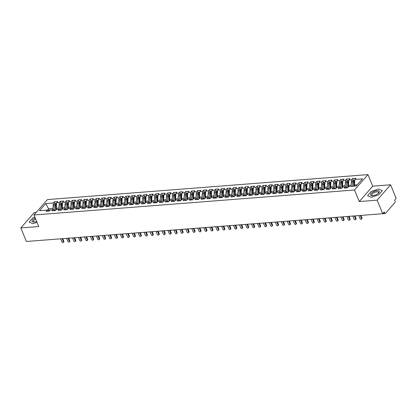 <?xml version="1.0" encoding="UTF-8"?>
<svg xmlns="http://www.w3.org/2000/svg" width="417" height="417" viewBox="0 0 417 417"><rect width="100%" height="100%" fill="white"/><g stroke="black" fill="none" stroke-linecap="round" stroke-linejoin="round"><path stroke-width="0.63" d="M390.593 184.778L372.704 186.175L359.272 201.562L377.161 200.17L390.593 184.778L396.15 198.325L394.638 200.056L395.045 201.046A1.095 0.625 85.5 0 1 394.92 202.553L385.517 213.327A1.095 0.625 85.5 0 1 385.219 213.488L382.743 213.681M36.248 212.394L34.283 212.545L20.85 227.932L26.407 241.479L382.717 213.718L377.161 200.17M367.961 174.608L47.429 199.581L33.996 214.974L354.523 189.996L367.961 174.608L372.704 186.175M347.564 187.812L344.228 188.072L345.271 186.879L347.58 187.796L348.607 186.618L356.181 186.029L362.43 178.872L354.857 179.466L355.894 178.273L352.558 178.533L351.515 179.727L348.893 179.93L349.931 178.737L346.595 178.997L345.552 180.191L342.93 180.394L343.968 179.201L340.632 179.461L339.589 180.655L336.967 180.858L338.005 179.664L334.669 179.925L333.626 181.119L330.999 181.322L332.041 180.128L328.705 180.389L327.663 181.583L325.036 181.786L326.078 180.597L322.742 180.858L321.7 182.047L319.073 182.255L320.115 181.061L316.774 181.322L315.737 182.51L313.11 182.719L314.152 181.525L310.811 181.786L309.774 182.98L307.147 183.183L308.189 181.989L304.848 182.25L303.811 183.444L301.183 183.647L302.226 182.453L298.885 182.714L297.847 183.907L295.22 184.111L296.263 182.917L292.922 183.178L291.884 184.371L289.257 184.575L290.3 183.381L286.959 183.642L285.921 184.835L283.294 185.039L284.337 183.85L280.995 184.111L279.953 185.299L277.331 185.508L278.374 184.314L275.032 184.575L273.99 185.763L271.368 185.972L272.41 184.778L269.069 185.039L268.027 186.232L265.405 186.435L266.447 185.242L263.106 185.502L262.064 186.696L259.442 186.899L260.484 185.706L257.143 185.966L256.101 187.16L253.479 187.363L254.521 186.17L251.18 186.43L250.137 187.624L247.516 187.827L248.558 186.639L245.217 186.894L244.174 188.088L241.552 188.291L242.595 187.103L239.254 187.363L238.211 188.552L235.589 188.76L236.632 187.567L233.291 187.827L232.248 189.021L229.626 189.224L230.664 188.031L227.328 188.291L226.285 189.485L223.663 189.688L224.7 188.494L221.364 188.755L220.322 189.949L217.7 190.152L218.737 188.958L215.401 189.219L214.359 190.413L211.737 190.616L212.774 189.422L209.438 189.683L208.396 190.877L205.774 191.08L206.811 189.891L203.475 190.147L202.433 191.34L199.806 191.544L200.848 190.355L197.512 190.616L196.47 191.804L193.842 192.013L194.885 190.819L191.549 191.08L190.506 192.273L187.879 192.477L188.922 191.283L185.581 191.544L184.543 192.737L181.916 192.941L182.959 191.747L179.618 192.008L178.58 193.201L175.953 193.405L176.996 192.211L173.654 192.472L172.617 193.665L169.99 193.869L171.033 192.675L167.691 192.935L166.654 194.129L164.027 194.332L165.069 193.144L161.728 193.399L160.691 194.593L158.064 194.796L159.106 193.608L155.765 193.869L154.723 195.057L152.101 195.265L153.143 194.072L149.802 194.332L148.76 195.526L146.138 195.729L147.18 194.536L143.839 194.796L142.796 195.99L140.175 196.193L141.217 195L137.876 195.26L136.833 196.454L134.211 196.657L135.254 195.464L131.913 195.724L130.87 196.918L128.248 197.121L129.291 195.927L125.95 196.188L124.907 197.382L122.285 197.585L123.328 196.397L119.987 196.652L118.944 197.846L116.322 198.054L117.365 196.86L114.023 197.121L112.981 198.31L110.359 198.518L111.402 197.324L108.06 197.585L107.018 198.779L104.396 198.982L105.433 197.788L102.097 198.049L101.055 199.243L98.433 199.446L99.47 198.252L96.134 198.513L95.092 199.707L92.47 199.91L93.507 198.716L90.171 198.977L89.129 200.17L86.507 200.374L87.544 199.18L84.208 199.441L83.165 200.634L80.544 200.838L81.581 199.649L78.245 199.91L77.202 201.098L74.58 201.307L75.618 200.113L72.282 200.374L71.239 201.562L68.612 201.771L69.655 200.577L66.319 200.838L65.276 202.031L62.649 202.235L63.692 201.041L60.356 201.302L59.313 202.495L56.686 202.698L57.728 201.505L54.387 201.765L55.127 203.569M345.271 186.879L342.644 187.087L341.601 188.275L338.265 188.536L339.302 187.348L336.681 187.551L335.638 188.745L332.302 189L333.339 187.812L330.717 188.015L329.675 189.209L326.339 189.469L327.376 188.275L324.754 188.479L323.712 189.672L320.376 189.933L321.413 188.739L318.791 188.943L317.749 190.136L314.413 190.397L315.45 189.203L312.828 189.407L311.786 190.6L308.444 190.861L309.487 189.667L306.865 189.871L305.823 191.064L302.481 191.325L303.524 190.131L300.902 190.34L299.859 191.528L296.518 191.789L297.561 190.6L294.939 190.804L293.896 191.997L290.555 192.253L291.598 191.064L288.976 191.267L287.933 192.461L284.592 192.722L285.635 191.528L283.013 191.731L281.97 192.925L278.629 193.186L279.671 191.992L277.05 192.195L276.007 193.389L272.666 193.65L273.708 192.456L271.086 192.659L270.044 193.853L266.703 194.113L267.745 192.92L265.123 193.128L264.081 194.317L260.74 194.577L261.782 193.384L259.155 193.592L258.118 194.781L254.777 195.041L255.819 193.853L253.192 194.056L252.155 195.25L248.813 195.51L249.856 194.317L247.229 194.52L246.192 195.714L242.85 195.974L243.893 194.781L241.266 194.984L240.228 196.178L236.887 196.438L237.93 195.245L235.303 195.448L234.265 196.642L230.924 196.902L231.967 195.709L229.34 195.912L228.302 197.105L224.961 197.366L226.004 196.172L223.376 196.381L222.334 197.569L218.998 197.83L220.04 196.636L217.413 196.845L216.371 198.033L213.035 198.294L214.077 197.105L211.45 197.309L210.408 198.502L207.072 198.763L208.109 197.569L205.487 197.773L204.445 198.966L201.109 199.227L202.146 198.033L199.524 198.237L198.482 199.43L195.146 199.691L196.183 198.497L193.561 198.7L192.518 199.894L189.182 200.155L190.22 198.961L187.598 199.164L186.555 200.358L183.219 200.619L184.257 199.425L181.635 199.634L180.592 200.822L177.251 201.083L178.294 199.889L175.672 200.097L174.629 201.286L171.288 201.547L172.33 200.358L169.709 200.561L168.666 201.755L165.325 202.016L166.367 200.822L163.745 201.025L162.703 202.219L159.362 202.48L160.404 201.286L157.782 201.489L156.74 202.683L153.399 202.943L154.441 201.75L151.819 201.953L150.777 203.147L147.436 203.407L148.478 202.214L145.856 202.417L144.814 203.611L141.472 203.871L142.515 202.678L139.893 202.886L138.851 204.075L135.509 204.335L136.552 203.142L133.93 203.35L132.887 204.544L129.546 204.799L130.589 203.611L127.962 203.814L126.924 205.008L123.583 205.268L124.626 204.075L121.999 204.278L120.961 205.472L117.62 205.732L118.663 204.538L116.035 204.742L114.998 205.935L111.657 206.196L112.699 205.002L110.072 205.206L109.035 206.399L105.694 206.66L106.736 205.466L104.109 205.67L103.072 206.863L99.731 207.124L100.773 205.93L98.146 206.139L97.109 207.327L93.768 207.588L94.81 206.399L92.183 206.603L91.141 207.796L87.805 208.052L88.847 206.863L86.22 207.067L85.177 208.26L81.841 208.521L82.879 207.327L80.257 207.53L79.214 208.724L75.878 208.985L76.916 207.791L74.294 207.994L73.251 209.188L69.915 209.449L70.953 208.255L68.331 208.458L67.288 209.652L63.952 209.913L64.989 208.719L62.368 208.922L61.325 210.116L57.989 210.377L59.026 209.183L56.404 209.391L55.362 210.58L52.026 210.84L53.063 209.652L50.441 209.855L49.399 211.049L46.058 211.304L47.1 210.116L39.526 210.705L45.776 203.548L53.35 202.959L54.387 201.765M56.707 209.365L56.238 208.219L58.86 208.01L59.402 209.334M56.686 202.698L56.238 208.219M59.313 202.495L58.86 208.01M47.1 210.116L49.414 211.033M62.67 208.901L62.201 207.749L64.823 207.546L65.365 208.87M62.649 202.235L62.201 207.749M65.276 202.031L64.823 207.546M53.063 209.652L55.378 210.564M68.633 208.437L68.164 207.285L70.786 207.082L71.328 208.406M68.612 201.771L68.164 207.285M71.239 201.562L70.786 207.082M59.026 209.183L61.341 210.1M74.596 207.974L74.127 206.822L76.749 206.618L77.291 207.937M74.58 201.307L74.127 206.822M77.202 201.098L76.749 206.618M64.989 208.719L67.304 209.636M80.559 207.504L80.09 206.358L82.712 206.154L83.254 207.473M80.544 200.838L80.09 206.358M83.165 200.634L82.712 206.154M70.953 208.255L73.267 209.172M86.522 207.04L86.053 205.894L88.675 205.69L89.217 207.009M86.507 200.374L86.053 205.894M89.129 200.17L88.675 205.69M76.916 207.791L79.23 208.708M92.485 206.577L92.016 205.43L94.638 205.221L95.18 206.545M92.47 199.91L92.016 205.43M95.092 199.707L94.638 205.221M82.879 207.327L85.193 208.245M98.448 206.113L97.979 204.966L100.601 204.757L101.143 206.081M98.433 199.446L97.979 204.966M101.055 199.243L100.601 204.757M88.847 206.863L91.156 207.781M104.412 205.649L103.942 204.497L106.564 204.294L107.106 205.617M104.396 198.982L103.942 204.497M107.018 198.779L106.564 204.294M94.81 206.399L97.119 207.312M110.38 205.185L109.906 204.033L112.527 203.83L113.07 205.154M110.359 198.518L109.906 204.033M112.981 198.31L112.527 203.83M100.773 205.93L103.082 206.848M116.343 204.721L115.869 203.569L118.496 203.366L119.033 204.684M116.322 198.054L115.869 203.569M118.944 197.846L118.496 203.366M106.736 205.466L109.045 206.384M122.306 204.252L121.832 203.105L124.459 202.902L125.001 204.221M122.285 197.585L121.832 203.105M124.907 197.382L124.459 202.902M112.699 205.002L115.009 205.92M128.269 203.788L127.795 202.641L130.422 202.438L130.964 203.757M128.248 197.121L127.795 202.641M130.87 196.918L130.422 202.438M118.663 204.538L120.972 205.456M134.232 203.324L133.758 202.177L136.385 201.969L136.927 203.293M134.211 196.657L133.758 202.177M136.833 196.454L136.385 201.969M124.626 204.075L126.935 204.992M140.195 202.86L139.721 201.713L142.348 201.505L142.89 202.829M140.175 196.193L139.721 201.713M142.796 195.99L142.348 201.505M130.589 203.611L132.898 204.528M146.158 202.396L145.684 201.244L148.311 201.041L148.853 202.365M146.138 195.729L145.684 201.244M148.76 195.526L148.311 201.041M136.552 203.142L138.861 204.059M152.122 201.932L151.647 200.78L154.274 200.577L154.816 201.896M152.101 195.265L151.647 200.78M154.723 195.057L154.274 200.577M142.515 202.678L144.824 203.595M158.085 201.468L157.61 200.316L160.237 200.113L160.78 201.432M158.064 194.796L157.61 200.316M160.691 194.593L160.237 200.113M148.478 202.214L150.792 203.131M164.048 200.999L163.573 199.852L166.201 199.649L166.743 200.968M164.027 194.332L163.573 199.852M166.654 194.129L166.201 199.649M154.441 201.75L156.756 202.667M170.011 200.535L169.542 199.389L172.164 199.185L172.706 200.504M169.99 193.869L169.542 199.389M172.617 193.665L172.164 199.185M160.404 201.286L162.719 202.203M175.974 200.071L175.505 198.925L178.127 198.716L178.669 200.04M175.953 193.405L175.505 198.925M178.58 193.201L178.127 198.716M166.367 200.822L168.682 201.739M181.937 199.607L181.468 198.461L184.09 198.252L184.632 199.576M181.916 192.941L181.468 198.461M184.543 192.737L184.09 198.252M172.33 200.358L174.645 201.275M187.9 199.144L187.431 197.992L190.053 197.788L190.595 199.112M187.879 192.477L187.431 197.992M190.506 192.273L190.053 197.788M178.294 199.889L180.608 200.806M193.863 198.68L193.394 197.528L196.016 197.324L196.558 198.643M193.842 192.013L193.394 197.528M196.47 191.804L196.016 197.324M184.257 199.425L186.571 200.342M199.826 198.216L199.357 197.064L201.979 196.86L202.521 198.179M199.806 191.544L199.357 197.064M202.433 191.34L201.979 196.86M190.22 198.961L192.534 199.879M205.79 197.747L205.32 196.6L207.942 196.397L208.484 197.715M205.774 191.08L205.32 196.6M208.396 190.877L207.942 196.397M196.183 198.497L198.497 199.415M211.753 197.283L211.283 196.136L213.905 195.933L214.447 197.251M211.737 190.616L211.283 196.136M214.359 190.413L213.905 195.933M202.146 198.033L204.46 198.951M217.716 196.819L217.247 195.672L219.868 195.464L220.411 196.788M217.7 190.152L217.247 195.672M220.322 189.949L219.868 195.464M208.109 197.569L210.423 198.487M223.679 196.355L223.21 195.203L225.832 195L226.374 196.324M223.663 189.688L223.21 195.203M226.285 189.485L225.832 195M214.077 197.105L216.387 198.023M229.642 195.891L229.173 194.739L231.795 194.536L232.337 195.86M229.626 189.224L229.173 194.739M232.248 189.021L231.795 194.536M220.04 196.636L222.35 197.554M235.605 195.427L235.136 194.275L237.758 194.072L238.3 195.391M235.589 188.76L235.136 194.275M238.211 188.552L237.758 194.072M226.004 196.172L228.313 197.09M241.573 194.963L241.099 193.811L243.721 193.608L244.263 194.927M241.552 188.291L241.099 193.811M244.174 188.088L243.721 193.608M231.967 195.709L234.276 196.626M247.536 194.494L247.062 193.347L249.689 193.144L250.226 194.463M247.516 187.827L247.062 193.347M250.137 187.624L249.689 193.144M237.93 195.245L240.239 196.162M253.5 194.03L253.025 192.883L255.652 192.68L256.194 193.999M253.479 187.363L253.025 192.883M256.101 187.16L255.652 192.68M243.893 194.781L246.202 195.698M259.463 193.566L258.988 192.419L261.615 192.211L262.157 193.535M259.442 186.899L258.988 192.419M262.064 186.696L261.615 192.211M249.856 194.317L252.165 195.234M265.426 193.102L264.951 191.95L267.578 191.747L268.121 193.071M265.405 186.435L264.951 191.95M268.027 186.232L267.578 191.747M255.819 193.853L258.128 194.765M271.389 192.638L270.914 191.486L273.542 191.283L274.084 192.607M271.368 185.972L270.914 191.486M273.99 185.763L273.542 191.283M261.782 193.384L264.091 194.301M277.352 192.174L276.878 191.022L279.505 190.819L280.047 192.138M277.331 185.508L276.878 191.022M279.953 185.299L279.505 190.819M267.745 192.92L270.054 193.837M283.315 191.711L282.841 190.559L285.468 190.355L286.01 191.674M283.294 185.039L282.841 190.559M285.921 184.835L285.468 190.355M273.708 192.456L276.018 193.373M289.278 191.241L288.804 190.095L291.431 189.891L291.973 191.21M289.257 184.575L288.804 190.095M291.884 184.371L291.431 189.891M279.671 191.992L281.986 192.909M295.241 190.778L294.772 189.631L297.394 189.427L297.936 190.746M295.22 184.111L294.772 189.631M297.847 183.907L297.394 189.427M285.635 191.528L287.949 192.445M301.204 190.314L300.735 189.167L303.357 188.958L303.899 190.282M301.183 183.647L300.735 189.167M303.811 183.444L303.357 188.958M291.598 191.064L293.912 191.982M307.167 189.85L306.698 188.698L309.32 188.494L309.862 189.818M307.147 183.183L306.698 188.698M309.774 182.98L309.32 188.494M297.561 190.6L299.875 191.512M313.131 189.386L312.661 188.234L315.283 188.031L315.825 189.354M313.11 182.719L312.661 188.234M315.737 182.51L315.283 188.031M303.524 190.131L305.838 191.049M319.094 188.922L318.624 187.77L321.246 187.567L321.788 188.885M319.073 182.255L318.624 187.77M321.7 182.047L321.246 187.567M309.487 189.667L311.801 190.585M325.057 188.458L324.588 187.306L327.209 187.103L327.752 188.421M325.036 181.786L324.588 187.306M327.663 181.583L327.209 187.103M315.45 189.203L317.764 190.121M331.02 187.989L330.551 186.842L333.173 186.639L333.715 187.958M330.999 181.322L330.551 186.842M333.626 181.119L333.173 186.639M321.413 188.739L323.728 189.657M336.983 187.525L336.514 186.378L339.136 186.175L339.678 187.494M336.967 180.858L336.514 186.378M339.589 180.655L339.136 186.175M327.376 188.275L329.691 189.193M342.946 187.061L342.477 185.914L345.099 185.706L345.641 187.03M342.93 180.394L342.477 185.914M345.552 180.191L345.099 185.706M333.339 187.812L335.654 188.729M348.909 186.597L348.44 185.445L351.062 185.242L351.536 186.394M348.893 179.93L348.44 185.445M351.515 179.727L351.062 185.242M339.302 187.348L341.617 188.26M383.27 213.082L384.63 212.972L384.229 211.982L382.717 213.718M384.63 212.972A1.095 0.625 85.5 0 0 385.219 213.488M354.872 186.133L354.403 184.981L357.291 184.757M354.857 179.466L354.403 184.981M359.272 201.562L354.523 189.996M20.85 227.932L38.739 226.54L33.996 214.974M367.544 195.682L371.307 197.324L378.693 194.812L382.321 190.658L378.558 189.016L371.172 191.528L367.544 195.682L371.172 191.528L378.558 189.016L382.321 190.658L378.693 194.812L371.307 197.324L367.544 195.682M32.886 223.694L36.998 222.297L32.886 223.694L29.122 222.053L32.886 223.694M32.75 217.898L29.122 222.053L32.75 217.898L34.898 217.168L32.75 217.898M49.482 210.955L48.601 208.813L47.371 210.22M53.439 209.798L52.896 208.479L48.601 208.813L45.776 203.548M53.35 202.959L52.896 208.479M352.558 178.533L353.298 180.337M346.595 178.997L347.335 180.801M340.632 179.461L341.372 181.265M334.669 179.925L335.404 181.729M328.705 180.389L329.44 182.193M322.742 180.858L323.477 182.656M316.774 181.322L317.514 183.126M310.811 181.786L311.551 183.589M304.848 182.25L305.588 184.053M298.885 182.714L299.625 184.517M292.922 183.178L293.662 184.981M286.959 183.642L287.699 185.445M280.995 184.111L281.736 185.909M275.032 184.575L275.773 186.378M269.069 185.039L269.809 186.842M263.106 185.502L263.846 187.306M257.143 185.966L257.883 187.77M251.18 186.43L251.92 188.234M245.217 186.894L245.957 188.698M239.254 187.363L239.994 189.162M233.291 187.827L234.031 189.631M227.328 188.291L228.068 190.095M221.364 188.755L222.105 190.559M215.401 189.219L216.142 191.022M209.438 189.683L210.178 191.486M203.475 190.147L204.21 191.95M197.512 190.616L198.247 192.419M191.549 191.08L192.284 192.883M185.581 191.544L186.321 193.347M179.618 192.008L180.358 193.811M173.654 192.472L174.395 194.275M167.691 192.935L168.432 194.739M161.728 193.399L162.468 195.203M155.765 193.869L156.505 195.672M149.802 194.332L150.542 196.136M143.839 194.796L144.579 196.6M137.876 195.26L138.616 197.064M131.913 195.724L132.653 197.528M125.95 196.188L126.69 197.992M119.987 196.652L120.727 198.456M114.023 197.121L114.764 198.925M108.06 197.585L108.801 199.389M102.097 198.049L102.837 199.852M96.134 198.513L96.874 200.316M90.171 198.977L90.911 200.78M84.208 199.441L84.948 201.244M78.245 199.91L78.985 201.708M72.282 200.374L73.017 202.177M66.319 200.838L67.054 202.641M60.356 201.302L61.09 203.105M358.808 215.579L360.053 218.617A0.912 0.652 -138.9 0 0 360.736 219.274A0.912 0.652 -138.9 0 0 361.487 219.16A0.912 0.652 -138.9 0 0 361.544 218.503L361.982 218.002A0.912 0.652 41.1 0 1 361.925 218.659L361.487 219.16M360.919 215.412L361.982 218.002M360.298 215.464L361.544 218.503M353.892 186.206L353.449 181.848A1.459 0.839 -94.5 0 1 353.772 180.488A1.459 0.839 -94.5 0 1 354.169 180.269L352.912 180.363A1.459 0.839 85.5 0 0 352.521 180.582A1.459 0.839 85.5 0 0 352.198 181.942L352.641 186.305M354.372 186.17L353.929 181.812A1.459 0.839 -94.5 0 1 354.252 180.446A1.459 0.839 -94.5 0 1 354.643 180.233L354.794 180.217M352.845 216.042L354.09 219.081A0.912 0.652 -138.9 0 0 354.773 219.738A0.912 0.652 -138.9 0 0 355.524 219.623A0.912 0.652 -138.9 0 0 355.581 218.967L356.019 218.466A0.912 0.652 41.1 0 1 355.956 219.123L355.524 219.623M354.956 215.876L356.019 218.466M354.335 215.928L355.581 218.967M346.881 216.506L348.127 219.545A0.912 0.652 -138.9 0 0 348.81 220.202A0.912 0.652 -138.9 0 0 349.561 220.087A0.912 0.652 -138.9 0 0 349.618 219.431L350.056 218.93A0.912 0.652 41.1 0 1 349.993 219.587L349.561 220.087M348.993 216.345L350.056 218.93M348.372 216.392L349.618 219.431M340.918 216.97L342.164 220.009A0.912 0.652 -138.9 0 0 342.847 220.666A0.912 0.652 -138.9 0 0 343.598 220.551A0.912 0.652 -138.9 0 0 343.655 219.895L344.093 219.394A0.912 0.652 41.1 0 1 344.03 220.051L343.598 220.551M343.029 216.809L344.093 219.394M342.409 216.856L343.655 219.895M334.955 217.439L336.201 220.478A0.912 0.652 -138.9 0 0 336.884 221.13A0.912 0.652 -138.9 0 0 337.634 221.02A0.912 0.652 -138.9 0 0 337.692 220.358L338.124 219.858A0.912 0.652 41.1 0 1 338.067 220.52L337.634 221.02M337.066 217.273L338.124 219.858M336.446 217.32L337.692 220.358M347.997 187.322L347.486 182.312A1.459 0.839 -94.5 0 1 347.809 180.952A1.459 0.839 -94.5 0 1 348.205 180.733L346.949 180.832A1.459 0.839 85.5 0 0 346.558 181.046A1.459 0.839 85.5 0 0 346.235 182.411L346.746 187.468M348.424 186.826L347.966 182.276A1.459 0.839 -94.5 0 1 348.284 180.915A1.459 0.839 -94.5 0 1 348.68 180.697L348.831 180.681M342.034 187.786L341.523 182.776A1.459 0.839 -94.5 0 1 341.846 181.416A1.459 0.839 -94.5 0 1 342.237 181.197L340.986 181.296A1.459 0.839 85.5 0 0 340.595 181.515A1.459 0.839 85.5 0 0 340.272 182.875L340.783 187.931M342.461 187.296L342.003 182.74A1.459 0.839 -94.5 0 1 342.321 181.379A1.459 0.839 -94.5 0 1 342.717 181.16L342.868 181.15M336.071 188.249L335.56 183.24A1.459 0.839 -94.5 0 1 335.883 181.88A1.459 0.839 -94.5 0 1 336.274 181.661L335.023 181.76A1.459 0.839 85.5 0 0 334.632 181.979A1.459 0.839 85.5 0 0 334.309 183.339L334.82 188.395M336.498 187.759L336.039 183.204A1.459 0.839 -94.5 0 1 336.357 181.843A1.459 0.839 -94.5 0 1 336.754 181.624L336.905 181.614M330.108 188.713L329.597 183.704A1.459 0.839 -94.5 0 1 329.92 182.344A1.459 0.839 -94.5 0 1 330.311 182.125L329.06 182.224A1.459 0.839 85.5 0 0 328.669 182.443A1.459 0.839 85.5 0 0 328.346 183.803L328.857 188.859M330.535 188.223L330.076 183.668A1.459 0.839 -94.5 0 1 330.394 182.307A1.459 0.839 -94.5 0 1 330.79 182.088L330.942 182.078M372.751 195.672A4.743 1.903 -22.3 0 0 378.339 193.337A4.743 1.903 -22.3 0 0 377.114 190.673A4.743 1.903 -22.3 0 0 371.094 193.431A4.743 1.903 -22.3 0 0 372.621 195.682A4.743 1.903 -22.3 0 0 372.751 195.672M378 193.613A3.591 1.444 -22.3 0 0 378.485 192.373A3.591 1.444 -22.3 0 0 376.817 191.841A3.591 1.444 -22.3 0 0 373.231 193.123A3.591 1.444 -22.3 0 0 371.839 195.099A3.591 1.444 -22.3 0 0 373.059 195.641M35.247 218.018A4.743 1.903 -22.3 0 0 32.099 220.76A4.743 1.903 -22.3 0 0 34.204 222.053A4.743 1.903 -22.3 0 0 34.33 222.042A4.743 1.903 -22.3 0 0 36.68 221.516M35.654 219.014A3.591 1.444 -22.3 0 0 33.423 221.469A3.591 1.444 -22.3 0 0 34.642 222.011M328.992 217.903L330.238 220.942A0.912 0.652 -138.9 0 0 330.921 221.594A0.912 0.652 -138.9 0 0 331.671 221.484A0.912 0.652 -138.9 0 0 331.729 220.822L332.161 220.322A0.912 0.652 41.1 0 1 332.104 220.984L331.671 221.484M331.103 217.737L332.161 220.322M330.483 217.783L331.729 220.822M324.139 189.182L323.634 184.168A1.459 0.839 -94.5 0 1 323.957 182.808A1.459 0.839 -94.5 0 1 324.348 182.589L323.097 182.688A1.459 0.839 85.5 0 0 322.706 182.907A1.459 0.839 85.5 0 0 322.383 184.267L322.894 189.328M324.572 188.687L324.113 184.132A1.459 0.839 -94.5 0 1 324.431 182.771A1.459 0.839 -94.5 0 1 324.827 182.552L324.979 182.542M323.024 218.367L324.275 221.406A0.912 0.652 -138.9 0 0 324.958 222.058A0.912 0.652 -138.9 0 0 325.703 221.948A0.912 0.652 -138.9 0 0 325.766 221.291L326.198 220.791A0.912 0.652 41.1 0 1 326.141 221.448L325.703 221.948M325.14 218.2L326.198 220.791M324.515 218.253L325.766 221.291M317.061 218.831L318.312 221.87A0.912 0.652 -138.9 0 0 318.989 222.527A0.912 0.652 -138.9 0 0 319.74 222.412A0.912 0.652 -138.9 0 0 319.803 221.755L320.235 221.255A0.912 0.652 41.1 0 1 320.178 221.912L319.74 222.412M319.177 218.664L320.235 221.255M318.552 218.716L319.803 221.755M311.098 219.295L312.349 222.334A0.912 0.652 -138.9 0 0 313.026 222.991A0.912 0.652 -138.9 0 0 313.777 222.876A0.912 0.652 -138.9 0 0 313.839 222.219L314.272 221.719A0.912 0.652 41.1 0 1 314.215 222.376L313.777 222.876M313.214 219.133L314.272 221.719M312.588 219.18L313.839 222.219M305.135 219.759L306.38 222.798A0.912 0.652 -138.9 0 0 307.063 223.455A0.912 0.652 -138.9 0 0 307.814 223.34A0.912 0.652 -138.9 0 0 307.871 222.683L308.309 222.183A0.912 0.652 41.1 0 1 308.252 222.84L307.814 223.34M307.251 219.597L308.309 222.183M306.625 219.644L307.871 222.683M318.176 189.646L317.671 184.637A1.459 0.839 -94.5 0 1 317.994 183.272A1.459 0.839 -94.5 0 1 318.385 183.058L317.134 183.152A1.459 0.839 85.5 0 0 316.738 183.371A1.459 0.839 85.5 0 0 316.42 184.731L316.93 189.792M318.609 189.151L318.15 184.595A1.459 0.839 -94.5 0 1 318.468 183.235A1.459 0.839 -94.5 0 1 318.864 183.016L319.015 183.006M312.213 190.11L311.707 185.101A1.459 0.839 -94.5 0 1 312.031 183.741A1.459 0.839 -94.5 0 1 312.422 183.522L311.171 183.616A1.459 0.839 85.5 0 0 310.774 183.834A1.459 0.839 85.5 0 0 310.457 185.195L310.967 190.256M312.646 189.615L312.187 185.065A1.459 0.839 -94.5 0 1 312.505 183.699A1.459 0.839 -94.5 0 1 312.901 183.485L313.052 183.47M306.25 190.574L305.744 185.565A1.459 0.839 -94.5 0 1 306.068 184.205A1.459 0.839 -94.5 0 1 306.459 183.986L305.208 184.085A1.459 0.839 85.5 0 0 304.811 184.298A1.459 0.839 85.5 0 0 304.493 185.664L305.004 190.72M306.683 190.079L306.219 185.529A1.459 0.839 -94.5 0 1 306.542 184.168A1.459 0.839 -94.5 0 1 306.938 183.949L307.084 183.939M300.287 191.038L299.781 186.029A1.459 0.839 -94.5 0 1 300.104 184.668A1.459 0.839 -94.5 0 1 300.495 184.45L299.244 184.549A1.459 0.839 85.5 0 0 298.848 184.767A1.459 0.839 85.5 0 0 298.53 186.128L299.041 191.184M300.72 190.548L300.256 185.992A1.459 0.839 -94.5 0 1 300.579 184.632A1.459 0.839 -94.5 0 1 300.975 184.413L301.121 184.403M299.171 220.223L300.417 223.262A0.912 0.652 -138.9 0 0 301.1 223.919A0.912 0.652 -138.9 0 0 301.851 223.804A0.912 0.652 -138.9 0 0 301.908 223.147L302.346 222.647A0.912 0.652 41.1 0 1 302.289 223.303L301.851 223.804M301.288 220.061L302.346 222.647M300.662 220.108L301.908 223.147M293.208 220.692L294.454 223.731A0.912 0.652 -138.9 0 0 295.137 224.382A0.912 0.652 -138.9 0 0 295.888 224.273A0.912 0.652 -138.9 0 0 295.945 223.611L296.383 223.111A0.912 0.652 41.1 0 1 296.325 223.773L295.888 224.273M295.325 220.525L296.383 223.111M294.699 220.572L295.945 223.611M287.245 221.156L288.491 224.195A0.912 0.652 -138.9 0 0 289.174 224.846A0.912 0.652 -138.9 0 0 289.924 224.737A0.912 0.652 -138.9 0 0 289.982 224.075L290.42 223.575A0.912 0.652 41.1 0 1 290.362 224.237L289.924 224.737M289.362 220.989L290.42 223.575M288.736 221.036L289.982 224.075M281.282 221.62L282.528 224.659A0.912 0.652 -138.9 0 0 283.211 225.31A0.912 0.652 -138.9 0 0 283.961 225.201A0.912 0.652 -138.9 0 0 284.019 224.544L284.457 224.044A0.912 0.652 41.1 0 1 284.399 224.7L283.961 225.201M283.393 221.453L284.457 224.044M282.773 221.505L284.019 224.544M275.319 222.084L276.565 225.123A0.912 0.652 -138.9 0 0 277.248 225.779A0.912 0.652 -138.9 0 0 277.998 225.665A0.912 0.652 -138.9 0 0 278.056 225.008L278.493 224.508A0.912 0.652 41.1 0 1 278.436 225.164L277.998 225.665M277.43 221.917L278.493 224.508M276.81 221.969L278.056 225.008M294.324 191.502L293.818 186.493A1.459 0.839 -94.5 0 1 294.141 185.132A1.459 0.839 -94.5 0 1 294.532 184.913L293.281 185.012A1.459 0.839 85.5 0 0 292.885 185.231A1.459 0.839 85.5 0 0 292.567 186.592L293.078 191.648M294.756 191.012L294.293 186.456A1.459 0.839 -94.5 0 1 294.616 185.096A1.459 0.839 -94.5 0 1 295.012 184.877L295.158 184.867M288.361 191.971L287.855 186.957A1.459 0.839 -94.5 0 1 288.173 185.596A1.459 0.839 -94.5 0 1 288.569 185.377L287.318 185.476A1.459 0.839 85.5 0 0 286.922 185.695A1.459 0.839 85.5 0 0 286.604 187.056L287.115 192.112M288.793 191.476L288.329 186.92A1.459 0.839 -94.5 0 1 288.653 185.56A1.459 0.839 -94.5 0 1 289.049 185.341L289.195 185.33M282.398 192.435L281.892 187.421A1.459 0.839 -94.5 0 1 282.21 186.06A1.459 0.839 -94.5 0 1 282.606 185.841L281.355 185.94A1.459 0.839 85.5 0 0 280.959 186.159A1.459 0.839 85.5 0 0 280.641 187.52L281.152 192.581M282.83 191.94L282.366 187.384A1.459 0.839 -94.5 0 1 282.69 186.024A1.459 0.839 -94.5 0 1 283.086 185.805L283.232 185.794M276.435 192.899L275.929 187.89A1.459 0.839 -94.5 0 1 276.247 186.524A1.459 0.839 -94.5 0 1 276.643 186.31L275.392 186.404A1.459 0.839 85.5 0 0 274.996 186.623A1.459 0.839 85.5 0 0 274.673 187.984L275.189 193.045M276.867 192.404L276.403 187.848A1.459 0.839 -94.5 0 1 276.726 186.488A1.459 0.839 -94.5 0 1 277.117 186.269L277.269 186.258M270.471 193.363L269.966 188.354A1.459 0.839 -94.5 0 1 270.284 186.993A1.459 0.839 -94.5 0 1 270.68 186.774L269.429 186.868A1.459 0.839 85.5 0 0 269.033 187.087A1.459 0.839 85.5 0 0 268.71 188.448L269.226 193.509M270.904 192.868L270.44 188.317A1.459 0.839 -94.5 0 1 270.763 186.952A1.459 0.839 -94.5 0 1 271.154 186.738L271.305 186.722M269.356 222.548L270.602 225.587A0.912 0.652 -138.9 0 0 271.285 226.243A0.912 0.652 -138.9 0 0 272.035 226.129A0.912 0.652 -138.9 0 0 272.092 225.472L272.53 224.972A0.912 0.652 41.1 0 1 272.473 225.628L272.035 226.129M271.467 222.386L272.53 224.972M270.847 222.433L272.092 225.472M264.508 193.827L264.003 188.818A1.459 0.839 -94.5 0 1 264.321 187.457A1.459 0.839 -94.5 0 1 264.717 187.238L263.466 187.337A1.459 0.839 85.5 0 0 263.07 187.551A1.459 0.839 85.5 0 0 262.746 188.917L263.263 193.973M264.941 193.332L264.477 188.781A1.459 0.839 -94.5 0 1 264.8 187.421A1.459 0.839 -94.5 0 1 265.191 187.202L265.342 187.191M263.393 223.012L264.639 226.05A0.912 0.652 -138.9 0 0 265.321 226.707A0.912 0.652 -138.9 0 0 266.072 226.593A0.912 0.652 -138.9 0 0 266.129 225.936L266.567 225.435A0.912 0.652 41.1 0 1 266.51 226.092L266.072 226.593M265.504 222.85L266.567 225.435M264.884 222.897L266.129 225.936M258.545 194.291L258.04 189.282A1.459 0.839 -94.5 0 1 258.358 187.921A1.459 0.839 -94.5 0 1 258.754 187.702L257.503 187.801A1.459 0.839 85.5 0 0 257.107 188.02A1.459 0.839 85.5 0 0 256.783 189.381L257.299 194.437M258.978 193.801L258.514 189.245A1.459 0.839 -94.5 0 1 258.837 187.885A1.459 0.839 -94.5 0 1 259.228 187.666L259.379 187.655M257.43 223.476L258.676 226.514A0.912 0.652 -138.9 0 0 259.358 227.171A0.912 0.652 -138.9 0 0 260.109 227.056A0.912 0.652 -138.9 0 0 260.166 226.4L260.604 225.899A0.912 0.652 41.1 0 1 260.547 226.556L260.109 227.056M259.541 223.314L260.604 225.899M258.921 223.361L260.166 226.4M252.582 194.755L252.077 189.745A1.459 0.839 -94.5 0 1 252.394 188.385A1.459 0.839 -94.5 0 1 252.791 188.166L251.54 188.265A1.459 0.839 85.5 0 0 251.143 188.484A1.459 0.839 85.5 0 0 250.82 189.844L251.336 194.901M253.015 194.265L252.551 189.709A1.459 0.839 -94.5 0 1 252.874 188.348A1.459 0.839 -94.5 0 1 253.265 188.13L253.416 188.119M251.467 223.945L252.712 226.984A0.912 0.652 -138.9 0 0 253.395 227.635A0.912 0.652 -138.9 0 0 254.146 227.526A0.912 0.652 -138.9 0 0 254.203 226.864L254.641 226.363A0.912 0.652 41.1 0 1 254.584 227.025L254.146 227.526M253.578 223.778L254.641 226.363M252.957 223.825L254.203 226.864M246.619 195.224L246.108 190.209A1.459 0.839 -94.5 0 1 246.431 188.849A1.459 0.839 -94.5 0 1 246.828 188.63L245.571 188.729A1.459 0.839 85.5 0 0 245.18 188.948A1.459 0.839 85.5 0 0 244.857 190.308L245.373 195.364M247.052 194.729L246.588 190.173A1.459 0.839 -94.5 0 1 246.911 188.812A1.459 0.839 -94.5 0 1 247.302 188.593L247.453 188.583M245.504 224.409L246.749 227.447A0.912 0.652 -138.9 0 0 247.432 228.099A0.912 0.652 -138.9 0 0 248.183 227.99A0.912 0.652 -138.9 0 0 248.24 227.328L248.678 226.832A0.912 0.652 41.1 0 1 248.621 227.489L248.183 227.99M247.615 224.242L248.678 226.832M246.994 224.289L248.24 227.328M240.656 195.688L240.145 190.673A1.459 0.839 -94.5 0 1 240.468 189.313A1.459 0.839 -94.5 0 1 240.864 189.094L239.608 189.193A1.459 0.839 85.5 0 0 239.217 189.412A1.459 0.839 85.5 0 0 238.894 190.772L239.41 195.834M241.089 195.192L240.625 190.637A1.459 0.839 -94.5 0 1 240.948 189.276A1.459 0.839 -94.5 0 1 241.339 189.057L241.49 189.047M239.54 224.872L240.786 227.911A0.912 0.652 -138.9 0 0 241.469 228.563A0.912 0.652 -138.9 0 0 242.22 228.453A0.912 0.652 -138.9 0 0 242.277 227.797L242.715 227.296A0.912 0.652 41.1 0 1 242.658 227.953L242.22 228.453M241.651 224.706L242.715 227.296M241.031 224.758L242.277 227.797M234.693 196.152L234.182 191.142A1.459 0.839 -94.5 0 1 234.505 189.782A1.459 0.839 -94.5 0 1 234.901 189.563L233.645 189.657A1.459 0.839 85.5 0 0 233.254 189.876A1.459 0.839 85.5 0 0 232.931 191.236L233.442 196.298M235.12 195.656L234.662 191.101A1.459 0.839 -94.5 0 1 234.985 189.74A1.459 0.839 -94.5 0 1 235.376 189.521L235.527 189.511M233.577 225.336L234.823 228.375A0.912 0.652 -138.9 0 0 235.506 229.032A0.912 0.652 -138.9 0 0 236.257 228.917A0.912 0.652 -138.9 0 0 236.314 228.261L236.752 227.76A0.912 0.652 41.1 0 1 236.694 228.417L236.257 228.917M235.688 225.17L236.752 227.76M235.068 225.222L236.314 228.261M228.73 196.615L228.219 191.606A1.459 0.839 -94.5 0 1 228.542 190.246A1.459 0.839 -94.5 0 1 228.938 190.027L227.682 190.121A1.459 0.839 85.5 0 0 227.291 190.34A1.459 0.839 85.5 0 0 226.968 191.7L227.479 196.761M229.157 196.12L228.698 191.57A1.459 0.839 -94.5 0 1 229.022 190.209A1.459 0.839 -94.5 0 1 229.413 189.99L229.564 189.975M227.614 225.8L228.86 228.839A0.912 0.652 -138.9 0 0 229.543 229.496A0.912 0.652 -138.9 0 0 230.293 229.381A0.912 0.652 -138.9 0 0 230.351 228.725L230.789 228.224A0.912 0.652 41.1 0 1 230.726 228.881L230.293 229.381M229.725 225.639L230.789 228.224M229.105 225.686L230.351 228.725M222.767 197.079L222.256 192.07A1.459 0.839 -94.5 0 1 222.579 190.71A1.459 0.839 -94.5 0 1 222.975 190.491L221.719 190.59A1.459 0.839 85.5 0 0 221.328 190.809A1.459 0.839 85.5 0 0 221.005 192.169L221.516 197.225M223.194 196.584L222.735 192.034A1.459 0.839 -94.5 0 1 223.059 190.673A1.459 0.839 -94.5 0 1 223.449 190.454L223.601 190.444M221.651 226.264L222.897 229.303A0.912 0.652 -138.9 0 0 223.58 229.96A0.912 0.652 -138.9 0 0 224.33 229.845A0.912 0.652 -138.9 0 0 224.388 229.188L224.826 228.688A0.912 0.652 41.1 0 1 224.763 229.345L224.33 229.845M223.762 226.103L224.826 228.688M223.142 226.15L224.388 229.188M216.804 197.543L216.293 192.534A1.459 0.839 -94.5 0 1 216.616 191.174A1.459 0.839 -94.5 0 1 217.012 190.955L215.756 191.054A1.459 0.839 85.5 0 0 215.365 191.273A1.459 0.839 85.5 0 0 215.042 192.633L215.553 197.689M217.231 197.053L216.772 192.498A1.459 0.839 -94.5 0 1 217.09 191.137A1.459 0.839 -94.5 0 1 217.486 190.918L217.638 190.908M215.688 226.728L216.934 229.767A0.912 0.652 -138.9 0 0 217.617 230.424A0.912 0.652 -138.9 0 0 218.367 230.309A0.912 0.652 -138.9 0 0 218.425 229.652L218.862 229.152A0.912 0.652 41.1 0 1 218.8 229.809L218.367 230.309M217.799 226.567L218.862 229.152M217.179 226.613L218.425 229.652M210.84 198.007L210.33 192.998A1.459 0.839 -94.5 0 1 210.653 191.638A1.459 0.839 -94.5 0 1 211.044 191.419L209.793 191.518A1.459 0.839 85.5 0 0 209.402 191.737A1.459 0.839 85.5 0 0 209.079 193.097L209.589 198.153M211.268 197.517L210.809 192.962A1.459 0.839 -94.5 0 1 211.127 191.601A1.459 0.839 -94.5 0 1 211.523 191.382L211.674 191.372M209.725 227.197L210.971 230.236A0.912 0.652 -138.9 0 0 211.654 230.888A0.912 0.652 -138.9 0 0 212.404 230.778A0.912 0.652 -138.9 0 0 212.462 230.116L212.899 229.616A0.912 0.652 41.1 0 1 212.837 230.278L212.404 230.778M211.836 227.03L212.899 229.616M211.216 227.077L212.462 230.116M204.877 198.476L204.366 193.462A1.459 0.839 -94.5 0 1 204.69 192.101A1.459 0.839 -94.5 0 1 205.081 191.883L203.83 191.982A1.459 0.839 85.5 0 0 203.439 192.201A1.459 0.839 85.5 0 0 203.115 193.561L203.626 198.617M205.305 197.981L204.846 193.425A1.459 0.839 -94.5 0 1 205.164 192.065A1.459 0.839 -94.5 0 1 205.56 191.846L205.711 191.836M203.762 227.661L205.008 230.7A0.912 0.652 -138.9 0 0 205.69 231.352A0.912 0.652 -138.9 0 0 206.441 231.242A0.912 0.652 -138.9 0 0 206.498 230.58L206.931 230.085A0.912 0.652 41.1 0 1 206.874 230.742L206.441 231.242M205.873 227.494L206.931 230.085M205.253 227.541L206.498 230.58M198.914 198.94L198.403 193.926A1.459 0.839 -94.5 0 1 198.727 192.565A1.459 0.839 -94.5 0 1 199.118 192.346L197.867 192.445A1.459 0.839 85.5 0 0 197.476 192.664A1.459 0.839 85.5 0 0 197.152 194.025L197.663 199.086M199.342 198.445L198.883 193.889A1.459 0.839 -94.5 0 1 199.201 192.529A1.459 0.839 -94.5 0 1 199.597 192.31L199.748 192.3M197.799 228.125L199.045 231.164A0.912 0.652 -138.9 0 0 199.727 231.816A0.912 0.652 -138.9 0 0 200.478 231.706A0.912 0.652 -138.9 0 0 200.535 231.049L200.968 230.549A0.912 0.652 41.1 0 1 200.911 231.206L200.478 231.706M199.91 227.958L200.968 230.549M199.29 228.01L200.535 231.049M192.946 199.404L192.44 194.395A1.459 0.839 -94.5 0 1 192.763 193.035A1.459 0.839 -94.5 0 1 193.154 192.816L191.903 192.909A1.459 0.839 85.5 0 0 191.512 193.128A1.459 0.839 85.5 0 0 191.189 194.489L191.7 199.55M193.379 198.909L192.92 194.358A1.459 0.839 -94.5 0 1 193.238 192.993A1.459 0.839 -94.5 0 1 193.634 192.779L193.785 192.763M191.83 228.589L193.081 231.628A0.912 0.652 -138.9 0 0 193.764 232.285A0.912 0.652 -138.9 0 0 194.51 232.17A0.912 0.652 -138.9 0 0 194.572 231.513L195.005 231.013A0.912 0.652 41.1 0 1 194.947 231.67L194.51 232.17M193.947 228.422L195.005 231.013M193.321 228.474L194.572 231.513M186.983 199.868L186.477 194.859A1.459 0.839 -94.5 0 1 186.8 193.498A1.459 0.839 -94.5 0 1 187.191 193.28L185.94 193.379A1.459 0.839 85.5 0 0 185.544 193.592A1.459 0.839 85.5 0 0 185.226 194.958L185.737 200.014M187.415 199.373L186.957 194.822A1.459 0.839 -94.5 0 1 187.275 193.462A1.459 0.839 -94.5 0 1 187.671 193.243L187.822 193.227M185.867 229.053L187.118 232.092A0.912 0.652 -138.9 0 0 187.796 232.749A0.912 0.652 -138.9 0 0 188.547 232.634A0.912 0.652 -138.9 0 0 188.609 231.977L189.042 231.477A0.912 0.652 41.1 0 1 188.984 232.133L188.547 232.634M187.984 228.891L189.042 231.477M187.358 228.938L188.609 231.977M181.02 200.332L180.514 195.323A1.459 0.839 -94.5 0 1 180.837 193.962A1.459 0.839 -94.5 0 1 181.228 193.743L179.977 193.842A1.459 0.839 85.5 0 0 179.581 194.061A1.459 0.839 85.5 0 0 179.263 195.422L179.774 200.478M181.452 199.837L180.994 195.286A1.459 0.839 -94.5 0 1 181.312 193.926A1.459 0.839 -94.5 0 1 181.708 193.707L181.854 193.697M179.904 229.517L181.155 232.556A0.912 0.652 -138.9 0 0 181.833 233.212A0.912 0.652 -138.9 0 0 182.583 233.098A0.912 0.652 -138.9 0 0 182.646 232.441L183.079 231.941A0.912 0.652 41.1 0 1 183.021 232.597L182.583 233.098M182.02 229.355L183.079 231.941M181.395 229.402L182.646 232.441M175.057 200.796L174.551 195.787A1.459 0.839 -94.5 0 1 174.874 194.426A1.459 0.839 -94.5 0 1 175.265 194.207L174.014 194.306A1.459 0.839 85.5 0 0 173.618 194.525A1.459 0.839 85.5 0 0 173.3 195.886L173.811 200.942M175.489 200.306L175.025 195.75A1.459 0.839 -94.5 0 1 175.348 194.39A1.459 0.839 -94.5 0 1 175.745 194.171L175.891 194.16M173.941 229.981L175.187 233.02A0.912 0.652 -138.9 0 0 175.87 233.676A0.912 0.652 -138.9 0 0 176.62 233.562A0.912 0.652 -138.9 0 0 176.678 232.905L177.116 232.405A0.912 0.652 41.1 0 1 177.058 233.067L176.62 233.562M176.057 229.819L177.116 232.405M175.432 229.866L176.678 232.905M169.093 201.26L168.588 196.251A1.459 0.839 -94.5 0 1 168.911 194.89A1.459 0.839 -94.5 0 1 169.302 194.671L168.051 194.77A1.459 0.839 85.5 0 0 167.655 194.989A1.459 0.839 85.5 0 0 167.337 196.35L167.848 201.406M169.526 200.77L169.062 196.214A1.459 0.839 -94.5 0 1 169.385 194.854A1.459 0.839 -94.5 0 1 169.782 194.635L169.928 194.624M167.978 230.45L169.224 233.489A0.912 0.652 -138.9 0 0 169.907 234.14A0.912 0.652 -138.9 0 0 170.657 234.031A0.912 0.652 -138.9 0 0 170.715 233.369L171.152 232.868A0.912 0.652 41.1 0 1 171.095 233.53L170.657 234.031M170.094 230.283L171.152 232.868M169.469 230.33L170.715 233.369M163.13 201.729L162.625 196.715A1.459 0.839 -94.5 0 1 162.948 195.354A1.459 0.839 -94.5 0 1 163.339 195.135L162.088 195.234A1.459 0.839 85.5 0 0 161.692 195.453A1.459 0.839 85.5 0 0 161.374 196.814L161.885 201.875M163.563 201.234L163.099 196.678A1.459 0.839 -94.5 0 1 163.422 195.318A1.459 0.839 -94.5 0 1 163.818 195.099L163.964 195.088M162.015 230.914L163.261 233.953A0.912 0.652 -138.9 0 0 163.944 234.604A0.912 0.652 -138.9 0 0 164.694 234.495A0.912 0.652 -138.9 0 0 164.751 233.833L165.189 233.338A0.912 0.652 41.1 0 1 165.132 233.994L164.694 234.495M164.131 230.747L165.189 233.338M163.506 230.794L164.751 233.833M157.167 202.193L156.662 197.184A1.459 0.839 -94.5 0 1 156.98 195.818A1.459 0.839 -94.5 0 1 157.376 195.604L156.125 195.698A1.459 0.839 85.5 0 0 155.729 195.917A1.459 0.839 85.5 0 0 155.411 197.277L155.922 202.339M157.6 201.698L157.136 197.142A1.459 0.839 -94.5 0 1 157.459 195.782A1.459 0.839 -94.5 0 1 157.855 195.563L158.001 195.552M156.052 231.378L157.298 234.417A0.912 0.652 -138.9 0 0 157.98 235.073A0.912 0.652 -138.9 0 0 158.731 234.959A0.912 0.652 -138.9 0 0 158.788 234.302L159.226 233.801A0.912 0.652 41.1 0 1 159.169 234.458L158.731 234.959M158.168 231.211L159.226 233.801M157.543 231.263L158.788 234.302M151.204 202.657L150.699 197.648A1.459 0.839 -94.5 0 1 151.017 196.287A1.459 0.839 -94.5 0 1 151.413 196.068L150.162 196.162A1.459 0.839 85.5 0 0 149.766 196.381A1.459 0.839 85.5 0 0 149.448 197.741L149.958 202.803M151.637 202.162L151.173 197.611A1.459 0.839 -94.5 0 1 151.496 196.245A1.459 0.839 -94.5 0 1 151.892 196.032L152.038 196.016M150.089 231.842L151.335 234.88A0.912 0.652 -138.9 0 0 152.017 235.537A0.912 0.652 -138.9 0 0 152.768 235.423A0.912 0.652 -138.9 0 0 152.825 234.766L153.263 234.265A0.912 0.652 41.1 0 1 153.206 234.922L152.768 235.423M152.2 231.675L153.263 234.265M151.579 231.727L152.825 234.766M145.241 203.121L144.735 198.111A1.459 0.839 -94.5 0 1 145.053 196.751A1.459 0.839 -94.5 0 1 145.45 196.532L144.199 196.631A1.459 0.839 85.5 0 0 143.802 196.845A1.459 0.839 85.5 0 0 143.479 198.211L143.995 203.267M145.674 202.626L145.21 198.075A1.459 0.839 -94.5 0 1 145.533 196.715A1.459 0.839 -94.5 0 1 145.924 196.496L146.075 196.48M144.126 232.305L145.371 235.344A0.912 0.652 -138.9 0 0 146.054 236.001A0.912 0.652 -138.9 0 0 146.805 235.886A0.912 0.652 -138.9 0 0 146.862 235.23L147.3 234.729A0.912 0.652 41.1 0 1 147.243 235.386L146.805 235.886M146.237 232.144L147.3 234.729M145.616 232.191L146.862 235.23M139.278 203.585L138.772 198.575A1.459 0.839 -94.5 0 1 139.09 197.215A1.459 0.839 -94.5 0 1 139.487 196.996L138.236 197.095A1.459 0.839 85.5 0 0 137.839 197.314A1.459 0.839 85.5 0 0 137.516 198.674L138.032 203.731M139.711 203.089L139.247 198.539A1.459 0.839 -94.5 0 1 139.57 197.178A1.459 0.839 -94.5 0 1 139.961 196.96L140.112 196.949M138.163 232.769L139.408 235.808A0.912 0.652 -138.9 0 0 140.091 236.465A0.912 0.652 -138.9 0 0 140.842 236.35A0.912 0.652 -138.9 0 0 140.899 235.694L141.337 235.193A0.912 0.652 41.1 0 1 141.28 235.85L140.842 236.35M140.274 232.608L141.337 235.193M139.653 232.655L140.899 235.694M133.315 204.049L132.809 199.039A1.459 0.839 -94.5 0 1 133.127 197.679A1.459 0.839 -94.5 0 1 133.523 197.46L132.272 197.559A1.459 0.839 85.5 0 0 131.876 197.778A1.459 0.839 85.5 0 0 131.553 199.138L132.069 204.194M133.748 203.559L133.284 199.003A1.459 0.839 -94.5 0 1 133.607 197.642A1.459 0.839 -94.5 0 1 133.998 197.423L134.149 197.413M132.199 233.233L133.445 236.277A0.912 0.652 -138.9 0 0 134.128 236.929A0.912 0.652 -138.9 0 0 134.879 236.814A0.912 0.652 -138.9 0 0 134.936 236.158L135.374 235.657A0.912 0.652 41.1 0 1 135.317 236.319L134.879 236.814M134.31 233.072L135.374 235.657M133.69 233.119L134.936 236.158M127.352 204.512L126.846 199.503A1.459 0.839 -94.5 0 1 127.164 198.143A1.459 0.839 -94.5 0 1 127.56 197.924L126.309 198.023A1.459 0.839 85.5 0 0 125.913 198.242A1.459 0.839 85.5 0 0 125.59 199.602L126.106 204.658M127.784 204.022L127.321 199.467A1.459 0.839 -94.5 0 1 127.644 198.106A1.459 0.839 -94.5 0 1 128.035 197.887L128.186 197.877M126.236 233.702L127.482 236.741A0.912 0.652 -138.9 0 0 128.165 237.393A0.912 0.652 -138.9 0 0 128.916 237.283A0.912 0.652 -138.9 0 0 128.973 236.621L129.411 236.121A0.912 0.652 41.1 0 1 129.353 236.783L128.916 237.283M128.347 233.536L129.411 236.121M127.727 233.583L128.973 236.621M121.389 204.982L120.883 199.967A1.459 0.839 -94.5 0 1 121.201 198.607A1.459 0.839 -94.5 0 1 121.597 198.388L120.346 198.487A1.459 0.839 85.5 0 0 119.95 198.706A1.459 0.839 85.5 0 0 119.627 200.066L120.143 205.128M121.821 204.486L121.357 199.931A1.459 0.839 -94.5 0 1 121.681 198.57A1.459 0.839 -94.5 0 1 122.072 198.351L122.223 198.341M120.273 234.166L121.519 237.205A0.912 0.652 -138.9 0 0 122.202 237.857A0.912 0.652 -138.9 0 0 122.952 237.747A0.912 0.652 -138.9 0 0 123.01 237.091L123.448 236.59A0.912 0.652 41.1 0 1 123.39 237.247L122.952 237.747M122.384 234L123.448 236.59M121.764 234.046L123.01 237.091M115.426 205.445L114.915 200.436A1.459 0.839 -94.5 0 1 115.238 199.071A1.459 0.839 -94.5 0 1 115.634 198.857L114.378 198.951A1.459 0.839 85.5 0 0 113.987 199.17A1.459 0.839 85.5 0 0 113.664 200.53L114.18 205.591M115.858 204.95L115.394 200.395A1.459 0.839 -94.5 0 1 115.718 199.034A1.459 0.839 -94.5 0 1 116.108 198.815L116.26 198.805M114.31 234.63L115.556 237.669A0.912 0.652 -138.9 0 0 116.239 238.326A0.912 0.652 -138.9 0 0 116.989 238.211A0.912 0.652 -138.9 0 0 117.047 237.554L117.485 237.054A0.912 0.652 41.1 0 1 117.427 237.711L116.989 238.211M116.421 234.463L117.485 237.054M115.801 234.516L117.047 237.554M109.462 205.909L108.952 200.9A1.459 0.839 -94.5 0 1 109.275 199.54A1.459 0.839 -94.5 0 1 109.671 199.321L108.415 199.415A1.459 0.839 85.5 0 0 108.024 199.634A1.459 0.839 85.5 0 0 107.701 200.994L108.217 206.055M109.895 205.414L109.431 200.864A1.459 0.839 -94.5 0 1 109.754 199.498A1.459 0.839 -94.5 0 1 110.145 199.284L110.296 199.269M108.347 235.094L109.593 238.133A0.912 0.652 -138.9 0 0 110.276 238.79A0.912 0.652 -138.9 0 0 111.026 238.675A0.912 0.652 -138.9 0 0 111.084 238.018L111.521 237.518A0.912 0.652 41.1 0 1 111.464 238.175L111.026 238.675M110.458 234.927L111.521 237.518M109.838 234.98L111.084 238.018M103.499 206.373L102.989 201.364A1.459 0.839 -94.5 0 1 103.312 200.004A1.459 0.839 -94.5 0 1 103.708 199.785L102.452 199.884A1.459 0.839 85.5 0 0 102.061 200.097A1.459 0.839 85.5 0 0 101.738 201.463L102.248 206.519M103.927 205.878L103.468 201.328A1.459 0.839 -94.5 0 1 103.791 199.967A1.459 0.839 -94.5 0 1 104.182 199.748L104.333 199.733M102.384 235.558L103.63 238.597A0.912 0.652 -138.9 0 0 104.313 239.254A0.912 0.652 -138.9 0 0 105.063 239.139A0.912 0.652 -138.9 0 0 105.12 238.482L105.558 237.982A0.912 0.652 41.1 0 1 105.501 238.639L105.063 239.139M104.495 235.397L105.558 237.982M103.875 235.443L105.12 238.482M97.536 206.837L97.025 201.828A1.459 0.839 -94.5 0 1 97.349 200.468A1.459 0.839 -94.5 0 1 97.745 200.249L96.489 200.348A1.459 0.839 85.5 0 0 96.098 200.567A1.459 0.839 85.5 0 0 95.774 201.927L96.285 206.983M97.964 206.347L97.505 201.792A1.459 0.839 -94.5 0 1 97.828 200.431A1.459 0.839 -94.5 0 1 98.219 200.212L98.37 200.202M96.421 236.022L97.667 239.061A0.912 0.652 -138.9 0 0 98.349 239.718A0.912 0.652 -138.9 0 0 99.1 239.603A0.912 0.652 -138.9 0 0 99.157 238.946L99.595 238.446A0.912 0.652 41.1 0 1 99.533 239.103L99.1 239.603M98.532 235.86L99.595 238.446M97.912 235.907L99.157 238.946M91.573 207.301L91.062 202.292A1.459 0.839 -94.5 0 1 91.386 200.931A1.459 0.839 -94.5 0 1 91.782 200.713L90.525 200.812A1.459 0.839 85.5 0 0 90.135 201.03A1.459 0.839 85.5 0 0 89.811 202.391L90.322 207.447M92.001 206.811L91.542 202.255A1.459 0.839 -94.5 0 1 91.865 200.895A1.459 0.839 -94.5 0 1 92.256 200.676L92.407 200.666M90.458 236.486L91.704 239.53A0.912 0.652 -138.9 0 0 92.386 240.182A0.912 0.652 -138.9 0 0 93.137 240.072A0.912 0.652 -138.9 0 0 93.194 239.41L93.632 238.91A0.912 0.652 41.1 0 1 93.57 239.572L93.137 240.072M92.569 236.324L93.632 238.91M91.948 236.371L93.194 239.41M85.61 207.765L85.099 202.756A1.459 0.839 -94.5 0 1 85.422 201.395A1.459 0.839 -94.5 0 1 85.819 201.176L84.562 201.275A1.459 0.839 85.5 0 0 84.171 201.494A1.459 0.839 85.5 0 0 83.848 202.855L84.359 207.911M86.038 207.275L85.579 202.719A1.459 0.839 -94.5 0 1 85.897 201.359A1.459 0.839 -94.5 0 1 86.293 201.14L86.444 201.13M84.495 236.955L85.74 239.994A0.912 0.652 -138.9 0 0 86.423 240.645A0.912 0.652 -138.9 0 0 87.174 240.536A0.912 0.652 -138.9 0 0 87.231 239.874L87.669 239.374A0.912 0.652 41.1 0 1 87.606 240.036L87.174 240.536M86.606 236.788L87.669 239.374M85.985 236.835L87.231 239.874M79.647 208.234L79.136 203.22A1.459 0.839 -94.5 0 1 79.459 201.859A1.459 0.839 -94.5 0 1 79.85 201.64L78.599 201.739A1.459 0.839 85.5 0 0 78.208 201.958A1.459 0.839 85.5 0 0 77.885 203.319L78.396 208.38M80.074 207.739L79.616 203.183A1.459 0.839 -94.5 0 1 79.934 201.823A1.459 0.839 -94.5 0 1 80.33 201.604L80.481 201.593M78.532 237.419L79.777 240.458A0.912 0.652 -138.9 0 0 80.46 241.109A0.912 0.652 -138.9 0 0 81.211 241A0.912 0.652 -138.9 0 0 81.268 240.343L81.706 239.843A0.912 0.652 41.1 0 1 81.643 240.5L81.211 241M80.643 237.252L81.706 239.843M80.022 237.299L81.268 240.343M73.684 208.698L73.173 203.689A1.459 0.839 -94.5 0 1 73.496 202.323A1.459 0.839 -94.5 0 1 73.887 202.109L72.636 202.203A1.459 0.839 85.5 0 0 72.245 202.422A1.459 0.839 85.5 0 0 71.922 203.783L72.433 208.844M74.111 208.203L73.653 203.647A1.459 0.839 -94.5 0 1 73.971 202.287A1.459 0.839 -94.5 0 1 74.367 202.068L74.518 202.057M72.568 237.883L73.814 240.922A0.912 0.652 -138.9 0 0 74.497 241.579A0.912 0.652 -138.9 0 0 75.248 241.464A0.912 0.652 -138.9 0 0 75.305 240.807L75.738 240.307A0.912 0.652 41.1 0 1 75.68 240.963L75.248 241.464M74.679 237.716L75.738 240.307M74.059 237.768L75.305 240.807M67.721 209.162L67.21 204.153A1.459 0.839 -94.5 0 1 67.533 202.792A1.459 0.839 -94.5 0 1 67.924 202.573L66.673 202.667A1.459 0.839 85.5 0 0 66.282 202.886A1.459 0.839 85.5 0 0 65.959 204.247L66.47 209.308M68.148 208.667L67.69 204.116A1.459 0.839 -94.5 0 1 68.007 202.751A1.459 0.839 -94.5 0 1 68.404 202.537L68.555 202.521M66.605 238.347L67.851 241.386A0.912 0.652 -138.9 0 0 68.534 242.042A0.912 0.652 -138.9 0 0 69.285 241.928A0.912 0.652 -138.9 0 0 69.342 241.271L69.775 240.771A0.912 0.652 41.1 0 1 69.717 241.427L69.285 241.928M68.716 238.18L69.775 240.771M68.096 238.232L69.342 241.271M61.752 209.626L61.247 204.617A1.459 0.839 -94.5 0 1 61.57 203.256A1.459 0.839 -94.5 0 1 61.961 203.037L60.71 203.136A1.459 0.839 85.5 0 0 60.314 203.35A1.459 0.839 85.5 0 0 59.996 204.716L60.507 209.772M62.185 209.131L61.726 204.58A1.459 0.839 -94.5 0 1 62.044 203.22A1.459 0.839 -94.5 0 1 62.441 203.001L62.592 202.985M60.637 238.811L61.888 241.85A0.912 0.652 -138.9 0 0 62.571 242.506A0.912 0.652 -138.9 0 0 63.316 242.392A0.912 0.652 -138.9 0 0 63.379 241.735L63.811 241.234A0.912 0.652 41.1 0 1 63.754 241.891L63.316 242.392M62.753 238.649L63.811 241.234M62.128 238.696L63.379 241.735M55.789 210.09L55.284 205.081A1.459 0.839 -94.5 0 1 55.607 203.72A1.459 0.839 -94.5 0 1 55.998 203.501L54.747 203.6A1.459 0.839 85.5 0 0 54.351 203.819A1.459 0.839 85.5 0 0 54.033 205.18L54.544 210.236M56.222 209.6L55.763 205.044A1.459 0.839 -94.5 0 1 56.081 203.684A1.459 0.839 -94.5 0 1 56.477 203.465L56.629 203.454M353.929 181.812L354.669 181.755M352.198 181.942L353.449 181.848M347.966 182.276L348.706 182.219M346.235 182.411L347.486 182.312M342.003 182.74L342.743 182.682M340.272 182.875L341.523 182.776M336.039 183.204L336.78 183.146M334.309 183.339L335.56 183.24M330.076 183.668L330.817 183.61M328.346 183.803L329.597 183.704M324.113 184.132L324.848 184.074M322.383 184.267L323.634 184.168M318.15 184.595L318.885 184.538M316.42 184.731L317.671 184.637M312.187 185.065L312.922 185.007M310.457 185.195L311.707 185.101M306.219 185.529L306.959 185.471M304.493 185.664L305.744 185.565M300.256 185.992L300.996 185.935M298.53 186.128L299.781 186.029M294.293 186.456L295.033 186.399M292.567 186.592L293.818 186.493M288.329 186.92L289.07 186.863M286.604 187.056L287.855 186.957M282.366 187.384L283.107 187.327M280.641 187.52L281.892 187.421M276.403 187.848L277.143 187.791M274.673 187.984L275.929 187.89M270.44 188.317L271.18 188.26M268.71 188.448L269.966 188.354M264.477 188.781L265.217 188.724M262.746 188.917L264.003 188.818M258.514 189.245L259.254 189.188M256.783 189.381L258.04 189.282M252.551 189.709L253.291 189.652M250.82 189.844L252.077 189.745M246.588 190.173L247.328 190.116M244.857 190.308L246.108 190.209M240.625 190.637L241.365 190.579M238.894 190.772L240.145 190.673M234.662 191.101L235.402 191.043M232.931 191.236L234.182 191.142M228.698 191.57L229.439 191.512M226.968 191.7L228.219 191.606M222.735 192.034L223.476 191.976M221.005 192.169L222.256 192.07M216.772 192.498L217.512 192.44M215.042 192.633L216.293 192.534M210.809 192.962L211.549 192.904M209.079 193.097L210.33 192.998M204.846 193.425L205.586 193.368M203.115 193.561L204.366 193.462M198.883 193.889L199.623 193.832M197.152 194.025L198.403 193.926M192.92 194.358L193.655 194.296M191.189 194.489L192.44 194.395M186.957 194.822L187.692 194.765M185.226 194.958L186.477 194.859M180.994 195.286L181.729 195.229M179.263 195.422L180.514 195.323M175.025 195.75L175.766 195.693M173.3 195.886L174.551 195.787M169.062 196.214L169.802 196.157M167.337 196.35L168.588 196.251M163.099 196.678L163.839 196.621M161.374 196.814L162.625 196.715M157.136 197.142L157.876 197.085M155.411 197.277L156.662 197.184M151.173 197.611L151.913 197.549M149.448 197.741L150.699 197.648M145.21 198.075L145.95 198.018M143.479 198.211L144.735 198.111M139.247 198.539L139.987 198.482M137.516 198.674L138.772 198.575M133.284 199.003L134.024 198.945M131.553 199.138L132.809 199.039M127.321 199.467L128.061 199.409M125.59 199.602L126.846 199.503M121.357 199.931L122.098 199.873M119.627 200.066L120.883 199.967M115.394 200.395L116.135 200.337M113.664 200.53L114.915 200.436M109.431 200.864L110.171 200.801M107.701 200.994L108.952 200.9M103.468 201.328L104.208 201.27M101.738 201.463L102.989 201.364M97.505 201.792L98.245 201.734M95.774 201.927L97.025 201.828M91.542 202.255L92.282 202.198M89.811 202.391L91.062 202.292M85.579 202.719L86.319 202.662M83.848 202.855L85.099 202.756M79.616 203.183L80.356 203.126M77.885 203.319L79.136 203.22M73.653 203.647L74.393 203.59M71.922 203.783L73.173 203.689M67.69 204.116L68.43 204.059M65.959 204.247L67.21 204.153M61.726 204.58L62.461 204.523M59.996 204.716L61.247 204.617M55.763 205.044L56.498 204.987M54.033 205.18L55.284 205.081"/></g></svg>
